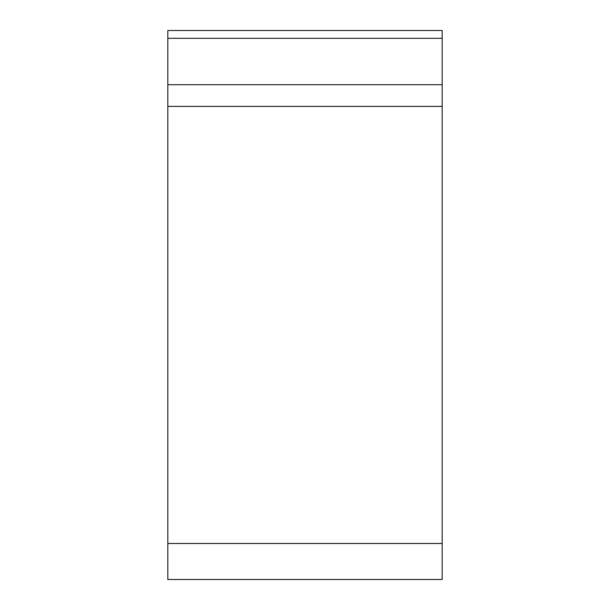 <?xml version="1.0" encoding="UTF-8"?>
<svg xmlns="http://www.w3.org/2000/svg" width="610" height="610" viewBox="0 0 610 610"><rect width="100%" height="100%" fill="white"/><g stroke="black" fill="none" stroke-linecap="round" stroke-linejoin="round"><path stroke-width="0.91" d="M442.174 30.5L442.174 579.492L167.826 579.492L167.826 30.5L442.174 30.5L442.174 579.492L442.174 30.5M442.174 543.495L167.826 543.495M442.174 106.392L167.826 106.392M167.826 84.714L442.174 84.714M442.174 38.316L167.826 38.316"/></g></svg>
